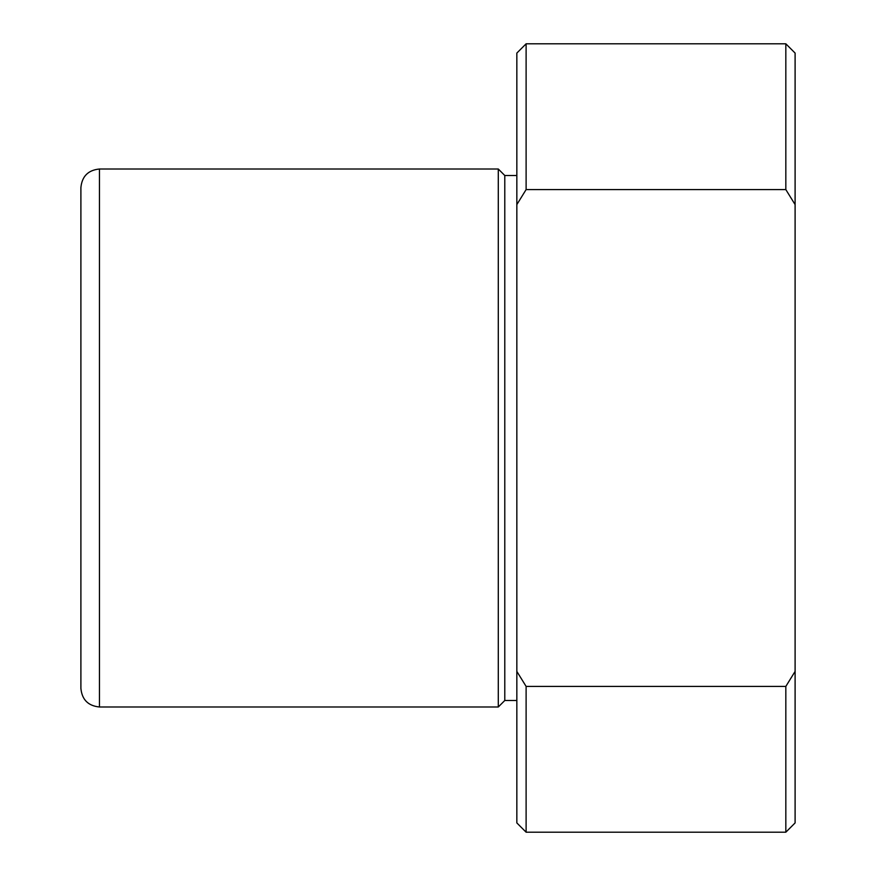 <?xml version="1.0" encoding="UTF-8"?>
<svg xmlns="http://www.w3.org/2000/svg" width="876" height="876" viewBox="0 0 876 876"><rect width="100%" height="100%" fill="white"/><g stroke="black" fill="none" stroke-linecap="round" stroke-linejoin="round"><path stroke-width="1.31" d="M516.84 204.59L526.115 189.588L526.115 43.8L516.84 53.075L516.84 671.41L526.115 686.412L526.115 832.2L516.84 822.925L516.84 671.41M785.827 43.8L795.101 53.075L795.101 204.59L785.827 189.588L785.827 43.8L526.115 43.8M785.827 189.588L526.115 189.588M795.101 204.59L795.101 822.925L785.827 832.2L785.827 686.412L526.115 686.412M795.101 671.41L785.827 686.412M80.899 660.603L80.899 215.397M80.899 317.933L80.899 187.563C82.005 176.295 88.18 170.119 99.448 169.013L99.448 706.987C88.18 705.881 82.005 699.705 80.899 688.437L80.899 317.933M516.84 700.493L504.784 700.493L498.291 706.987L498.291 169.013L99.448 169.013M504.784 700.493L504.784 175.507L498.291 169.013M785.827 832.2L526.115 832.2M498.291 706.987L99.448 706.987M516.84 175.507L504.784 175.507"/></g></svg>

